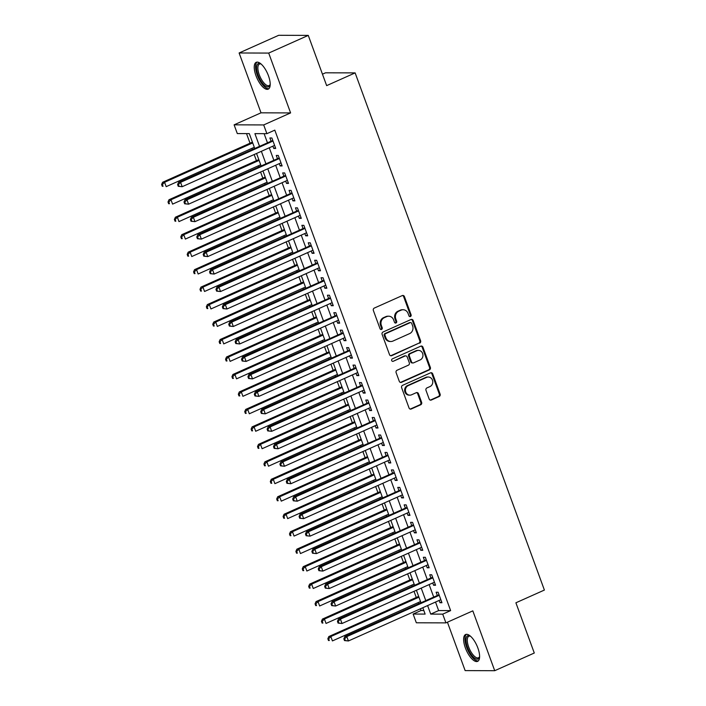 <?xml version="1.0" encoding="UTF-8"?>
<svg xmlns="http://www.w3.org/2000/svg" width="706" height="706" viewBox="0 0 706 706"><rect width="100%" height="100%" fill="white"/><g stroke="black" fill="none" stroke-linecap="round" stroke-linejoin="round"><path stroke-width="1.06" d="M410.46 316.517A1.297 1.174 90.2 0 0 411.104 314.832L404.441 296.608A1.853 1.677 90.2 0 0 402.252 295.585L374.295 308.081A1.853 1.677 90.2 0 0 373.368 310.49L380.04 328.714A1.297 1.174 90.2 0 0 381.567 329.428A1.297 1.174 90.2 0 0 382.211 327.743L381.346 325.387A5.922 5.366 90.2 0 1 384.311 317.674L386.641 316.632A5.922 5.366 90.2 0 1 388.671 316.2A5.922 5.366 90.2 0 1 393.621 319.897L394.486 322.254A1.297 1.174 90.2 0 0 396.013 322.969A1.297 1.174 90.2 0 0 396.657 321.283L395.792 318.927A5.922 5.366 90.2 0 1 398.758 311.214L401.087 310.181A5.922 5.366 90.2 0 1 403.117 309.749A5.922 5.366 90.2 0 1 408.068 313.446L408.933 315.803A1.297 1.174 90.2 0 0 410.46 316.517M409.612 316.535A1.297 1.174 90.2 0 0 410.301 314.823L403.638 296.608A1.853 1.677 90.2 0 0 402.491 295.505M380.719 329.446A1.297 1.174 90.2 0 0 381.408 327.734L380.552 325.378L381.346 325.387M395.166 322.986A1.297 1.174 90.2 0 0 395.854 321.283L394.998 318.927L395.792 318.927M477.856 647.958A14.702 5.772 -114.1 0 0 465.616 634.517A14.702 5.772 -114.1 0 0 465.378 647.923A14.702 5.772 -114.1 0 0 477.609 661.363A14.702 5.772 -114.1 0 0 477.856 647.958M268.456 75.763A14.702 5.772 -114.1 0 0 256.225 62.313A14.702 5.772 -114.1 0 0 255.987 75.718A14.702 5.772 -114.1 0 0 268.218 89.159A14.702 5.772 -114.1 0 0 268.456 75.763M429.16 398.996A1.853 1.677 90.2 0 0 431.348 400.02L439.185 396.516A1.853 1.677 90.2 0 0 440.112 394.107L432.707 373.871A1.853 1.677 90.2 0 0 430.528 372.847L402.57 385.344A1.853 1.677 90.2 0 0 401.643 387.753L409.048 407.989A1.853 1.677 90.2 0 0 411.227 409.003L420.705 404.776A1.853 1.677 90.2 0 0 421.632 402.367L418.464 393.701A1.853 1.677 90.2 0 0 416.275 392.686L411.58 394.786A4.951 4.483 90.2 0 1 409.886 395.148A4.951 4.483 90.2 0 1 405.5 391.133A4.951 4.483 90.2 0 1 408.218 385.608L426.627 377.383A4.951 4.483 90.2 0 1 428.321 377.022A4.951 4.483 90.2 0 1 432.707 381.028A4.951 4.483 90.2 0 1 429.989 386.561L426.918 387.929A1.853 1.677 90.2 0 0 425.992 390.339L429.16 398.996M435.523 602.05L438.638 610.575L450.631 610.611L442.715 614.141L445.918 622.877L416.337 622.789L413.134 614.052L425.127 614.088L422.806 607.734M308.266 35.397L268.704 53.074L239.113 52.976L278.685 35.3L308.266 35.397L326.649 85.629L355.136 72.894L544.388 590.057L515.901 602.792L534.283 653.024L494.721 670.7L472.817 610.858L445.918 622.877M239.113 52.976L261.017 112.819L290.598 112.916L268.704 53.074M290.598 112.916L263.691 124.936L266.894 133.672L254.901 133.637L259.49 146.177M450.631 610.611L274.802 130.133L266.894 133.672M419.673 343.178A1.853 1.677 90.2 0 0 420.599 340.769L413.195 320.533A1.853 1.677 90.2 0 0 411.007 319.509L383.049 332.005A1.853 1.677 90.2 0 0 382.123 334.415L389.527 354.65A1.853 1.677 90.2 0 0 391.706 355.674L418.87 343.178A1.853 1.677 90.2 0 0 419.796 340.769L412.392 320.533A1.853 1.677 90.2 0 0 411.245 319.43M422.947 347.202L430.36 367.438A1.853 1.677 90.2 0 1 429.433 369.847L401.467 382.343A1.853 1.677 90.2 0 1 399.287 381.319L396.119 372.662A1.853 1.677 90.2 0 1 397.046 370.253L408.386 365.178A1.853 1.677 90.2 0 0 409.312 362.769L407.203 357.024A1.853 1.677 90.2 0 0 405.023 356.009L393.224 361.287A1.297 1.174 90.2 0 1 391.627 360.325A1.297 1.174 90.2 0 1 392.342 358.877L420.767 346.178A1.853 1.677 90.2 0 1 422.947 347.202L422.153 347.193L429.557 367.438L430.36 367.438M447.427 622.207L465.139 670.603L494.721 670.7M272.887 146.168L273.725 148.454L275.719 148.463L271.881 137.979L269.886 137.97L271.007 141.032M279.276 163.642L280.114 165.928L282.118 165.936L278.279 155.452L276.275 155.444L277.396 158.506M285.674 181.115L286.512 183.401L288.507 183.41L284.668 172.926L282.674 172.917L283.794 175.97M292.063 198.589L292.902 200.875L294.905 200.875L291.066 190.391L289.063 190.391L290.184 193.444M298.462 216.062L299.3 218.339L301.294 218.348L297.455 207.864L295.461 207.864L296.582 210.917M304.851 233.527L305.689 235.813L307.692 235.822L303.854 225.338L301.85 225.329L302.971 228.391M311.249 251.001L312.087 253.286L314.082 253.295L310.243 242.811L308.248 242.802L309.369 245.864M317.638 268.474L318.477 270.76L320.48 270.769L316.641 260.285L314.638 260.276L315.758 263.329M324.036 285.948L324.875 288.233L326.869 288.233L323.03 277.749L321.036 277.749L322.157 280.803M330.426 303.421L331.264 305.698L333.267 305.707L329.428 295.223L327.425 295.223L328.546 298.276M336.824 320.886L337.662 323.171L339.657 323.18L335.818 312.696L333.823 312.687L334.944 315.75M343.213 338.359L344.051 340.645L346.055 340.654L342.216 330.17L340.213 330.161L341.333 333.223M349.611 355.833L350.45 358.118L352.444 358.127L348.605 347.643L346.611 347.634L347.731 350.688M356 373.306L356.839 375.592L358.842 375.592L355.003 365.108L353 365.108L354.121 368.161M362.399 390.78L363.237 393.057L365.231 393.065L361.393 382.581L359.398 382.581L360.519 385.635M368.788 408.245L369.626 410.53L371.63 410.539L367.791 400.055L365.787 400.046L366.908 403.108M375.186 425.718L376.024 428.004L378.019 428.012L374.189 417.528L372.186 417.52L373.306 420.582M381.575 443.191L382.414 445.477L384.417 445.486L380.578 435.002L378.584 434.993L379.696 438.047M387.973 460.665L388.812 462.951L390.806 462.951L386.976 452.475L384.973 452.467L386.094 455.52M394.363 478.138L395.201 480.415L397.204 480.424L393.366 469.94L391.371 469.94L392.483 472.994M400.761 495.603L401.599 497.889L403.594 497.898L399.764 487.414L397.76 487.405L398.881 490.467M407.159 513.077L407.989 515.362L409.992 515.371L406.153 504.887L404.159 504.878L405.27 507.941M413.548 530.55L414.387 532.836L416.381 532.845L412.551 522.361L410.548 522.352L411.669 525.405M419.946 548.024L420.776 550.309L422.779 550.309L418.94 539.834L416.946 539.825L418.058 542.879M426.336 565.497L427.174 567.783L429.169 567.783L425.339 557.299L423.335 557.299L424.456 560.352M432.734 582.962L433.563 585.248L435.567 585.256L431.728 574.772L429.733 574.763L430.845 577.826M264.115 133.663L267.397 142.638M269.286 147.783L273.796 160.112M275.675 165.257L280.185 177.585M282.073 182.722L286.583 195.059M288.463 200.195L292.972 212.524M294.861 217.669L299.37 229.997M301.25 235.142L305.76 247.471M307.648 252.616L312.158 264.944M314.038 270.08L318.547 282.418M320.436 287.554L324.945 299.882M326.825 305.027L331.335 317.356M333.223 322.501L337.733 334.829M339.612 339.974L344.122 352.303M346.011 357.439L350.52 369.776M352.4 374.912L356.909 387.241M358.798 392.386L363.308 404.714M365.187 409.859L369.697 422.188M371.585 427.333L376.095 439.661M377.975 444.798L382.484 457.135M384.373 462.271L388.882 474.608M390.762 479.745L395.272 492.073M397.16 497.218L401.67 509.547M403.55 514.692L408.059 527.02M409.948 532.156L414.457 544.494M416.337 549.63L420.855 561.967M422.735 567.103L427.245 579.432M429.124 584.577L433.643 596.905M439.123 600.435L439.962 602.721L441.956 602.73L438.126 592.246L436.123 592.237L437.243 595.299M246.526 133.611L250.039 143.203M251.918 148.348L252.298 149.39M254.178 154.526L256.428 160.677M258.308 165.813L258.696 166.863M260.576 171.999L262.826 178.15M264.706 183.286L265.085 184.328M266.965 189.473L269.215 195.615M271.104 200.76L271.483 201.801M273.363 206.946L275.614 213.088M277.493 218.233L277.873 219.275M279.752 224.42L282.003 230.562M283.891 235.707L284.271 236.748M286.151 241.884L288.401 248.035M290.281 253.172L290.66 254.222M292.54 259.358L294.79 265.509M296.679 270.645L297.058 271.686M298.938 276.831L301.188 282.974M303.068 288.119L303.448 289.16M305.327 294.305L307.578 300.447M309.466 305.592L309.846 306.633M311.725 311.778L313.976 317.921M315.856 323.066L316.235 324.107M318.124 329.243L320.365 335.394M322.254 340.53L322.633 341.58M324.513 346.717L326.763 352.868M328.643 358.004L329.022 359.045M330.911 364.19L333.153 370.332M335.041 375.477L335.421 376.519M337.3 381.664L339.551 387.806M341.43 392.951L341.81 393.992M343.698 399.137L345.94 405.279M347.829 410.424L348.208 411.466M350.088 416.602L352.338 422.753M354.218 427.889L354.597 428.939M356.486 434.075L358.727 440.226M360.616 445.362L360.995 446.404M362.875 451.549L365.126 457.691M367.005 462.836L367.385 463.877M369.273 469.022L371.515 475.164M373.403 480.309L373.783 481.351M375.663 486.496L377.913 492.638M379.793 497.783L380.172 498.824M382.061 503.96L384.302 510.111M386.191 515.248L386.57 516.298M388.45 521.434L390.7 527.585M392.58 532.721L392.96 533.771M394.848 538.907L397.09 545.05M398.978 550.195L399.358 551.236M401.237 556.381L403.488 562.523M405.368 567.668L405.747 568.709M407.636 573.854L409.877 579.997M411.766 585.142L412.145 586.183M414.025 591.319L416.275 597.47M418.155 602.606L418.534 603.656M420.423 608.793L421.05 610.513L423.821 610.522M355.136 72.894L325.545 72.806L322.457 74.183M421.05 610.513L413.134 614.052M254.681 148.322L249.297 133.619L237.304 133.575L234.11 124.838L263.691 124.936M261.017 112.819L234.11 124.838M427.607 605.58L430.722 614.105L442.715 614.141M261.37 151.313L265.88 163.651M267.759 168.787L272.278 181.115M274.157 186.26L278.667 198.589M280.547 203.734L285.065 216.062M286.945 221.207L291.454 233.536M293.334 238.672L297.853 251.009M299.732 256.146L304.242 268.483M306.122 273.619L310.64 285.948M312.52 291.093L317.029 303.421M318.909 308.566L323.427 320.895M325.307 326.031L329.817 338.368M331.696 343.504L336.215 355.842M338.095 360.978L342.604 373.306M344.484 378.451L349.002 390.78M350.882 395.925L355.392 408.253M357.271 413.398L361.79 425.727M363.669 430.863L368.179 443.2M370.059 448.336L374.577 460.665M376.457 465.81L380.966 478.138M382.855 483.283L387.365 495.612M389.244 500.757L393.754 513.085M395.642 518.222L400.152 530.559M402.032 535.695L406.541 548.024M408.43 553.169L412.939 565.497M414.819 570.642L419.329 582.971M421.217 588.116L425.727 600.444M420.917 602.589L416.408 590.26M414.528 585.115L410.018 572.787M408.13 567.642L403.62 555.313M401.74 550.177L397.231 537.84M395.342 532.703L390.833 520.375M388.953 515.23L384.443 502.901M382.555 497.756L378.045 485.428M376.166 480.283L371.656 467.954M369.767 462.818L365.258 450.481M363.378 445.345L358.869 433.016M356.98 427.871L352.47 415.543M350.591 410.398L346.081 398.069M344.193 392.924L339.683 380.596M337.803 375.46L333.294 363.122M331.405 357.986L326.896 345.658M325.016 340.513L320.506 328.184M318.618 323.039L314.108 310.711M312.228 305.566L307.719 293.237M305.83 288.101L301.321 275.764M299.441 270.627L294.923 258.299M293.043 253.154L288.533 240.825M286.654 235.68L282.135 223.352M280.256 218.207L275.746 205.878M273.866 200.742L269.348 188.405M267.468 183.269L262.959 170.94M261.079 165.795L256.56 153.467M438.638 610.575L430.722 614.105M273.725 148.454L275.437 147.686M280.114 165.928L281.835 165.16M286.512 183.401L288.224 182.633M292.902 200.875L294.623 200.107M299.3 218.339L301.012 217.58M305.689 235.813L307.41 235.045M312.087 253.286L313.799 252.519M318.477 270.76L320.197 269.992M324.875 288.233L326.587 287.466M331.264 305.698L332.985 304.939M337.662 323.171L339.374 322.404M344.051 340.645L345.772 339.877M350.45 358.118L352.162 357.351M356.839 375.592L358.56 374.824M363.237 393.057L364.949 392.298M369.626 410.53L371.347 409.762M376.024 428.004L377.736 427.236M382.414 445.477L384.135 444.709M388.812 462.951L390.524 462.183M395.201 480.415L396.922 479.656M401.599 497.889L403.311 497.121M407.989 515.362L409.709 514.595M414.387 532.836L416.099 532.068M420.776 550.309L422.497 549.542M427.174 567.783L428.886 567.015M433.563 585.248L435.284 584.48M439.962 602.721L441.674 601.953M403.117 309.749L402.314 309.74A5.922 5.366 90.2 0 0 400.284 310.172L401.087 310.181M394.998 318.927A5.922 5.366 90.2 0 1 397.955 311.214L400.284 310.172M388.671 316.2L387.868 316.2A5.922 5.366 90.2 0 0 385.838 316.632L386.641 316.632M380.552 325.378A5.922 5.366 90.2 0 1 383.508 317.674L385.838 316.632M390.674 355.753A1.853 1.677 90.2 0 0 390.912 355.665L418.87 343.178M411.704 323.392A1.297 1.174 90.2 0 0 410.177 322.677L385.635 333.647A1.297 1.174 90.2 0 0 384.991 335.332L385.9 337.812A5.922 5.366 90.2 0 0 390.85 341.519A5.922 5.366 90.2 0 0 392.88 341.086L409.656 333.585A5.922 5.366 90.2 0 0 412.613 325.881L411.704 323.392M410.627 322.58L409.824 322.58A1.297 1.174 90.2 0 0 409.383 322.677L410.177 322.677M390.85 341.519L390.047 341.51A5.922 5.366 90.2 0 1 385.097 337.812L384.188 335.324A1.297 1.174 90.2 0 1 384.841 333.638L409.383 322.677M400.434 382.423A1.853 1.677 90.2 0 0 400.673 382.334L428.63 369.847A1.853 1.677 90.2 0 0 429.557 367.438M405.659 355.868L404.865 355.868A1.853 1.677 90.2 0 0 404.229 356L393.224 361.287M420.149 359.928A4.951 4.483 90.2 0 0 422.876 354.394A4.951 4.483 90.2 0 0 418.49 350.388A4.951 4.483 90.2 0 0 416.796 350.75L410.31 353.644A1.853 1.677 90.2 0 0 409.383 356.053L411.483 361.799A1.853 1.677 90.2 0 0 413.663 362.822L420.149 359.928M418.49 350.388L417.687 350.388A4.951 4.483 90.2 0 0 415.993 350.75L416.796 350.75M413.036 362.955L412.233 362.955A1.853 1.677 90.2 0 1 410.689 361.799L408.58 356.053A1.853 1.677 90.2 0 1 409.506 353.644L415.993 350.75M422.153 347.193A1.853 1.677 90.2 0 0 421.005 346.099M428.321 377.022L427.527 377.022A4.951 4.483 90.2 0 0 425.833 377.383L426.627 377.383M409.886 395.148L409.083 395.139A4.951 4.483 90.2 0 1 404.697 391.133A4.951 4.483 90.2 0 1 407.424 385.608L425.833 377.383M410.195 409.092A1.853 1.677 90.2 0 0 410.424 409.003L419.902 404.767A1.853 1.677 90.2 0 0 420.829 402.358L417.661 393.701A1.853 1.677 90.2 0 0 416.514 392.598M430.307 400.099A1.853 1.677 90.2 0 0 430.545 400.02L438.391 396.507A1.853 1.677 90.2 0 0 439.317 394.098L431.913 373.862A1.853 1.677 90.2 0 0 430.766 372.768M252.421 142.135L162.592 182.28L164.586 182.28L166.184 186.649L254.301 147.28M252.704 142.912L164.586 182.28L162.415 184.513L161.612 184.513L162.248 186.252L163.051 186.26L162.415 184.513M163.051 186.26L162.248 186.252M161.612 184.513L162.592 182.28M272.798 140.468L178.583 182.324L180.577 182.333L273.001 141.041M178.406 184.566L180.577 182.333L182.174 186.702L178.239 186.305L179.042 186.313L178.406 184.566L177.603 184.557L178.239 186.305M274.599 145.401L182.174 186.702L179.042 186.313M178.583 182.324L177.603 184.557M270.204 84.508A12.726 4.995 65.9 0 1 270.124 84.808A12.726 4.995 65.9 0 1 264.838 85.638A12.726 4.995 65.9 0 1 258.087 75.154A12.726 4.995 65.9 0 1 260.743 63.796A12.726 4.995 65.9 0 1 261.017 63.946M261.132 64.043A11.781 4.624 -114.1 0 0 259.473 64.061A11.781 4.624 -114.1 0 0 259.279 74.801A11.781 4.624 -114.1 0 0 269.083 85.576A11.781 4.624 -114.1 0 0 270.204 84.358M257.063 62.119A14.605 5.736 -114.1 0 0 257.293 75.154A14.605 5.736 -114.1 0 0 268.924 88.674M479.595 656.704A12.726 4.995 65.9 0 1 479.524 657.004A12.726 4.995 65.9 0 1 479.321 657.595A12.726 4.995 65.9 0 1 470.364 653.253A12.726 4.995 65.9 0 1 466.445 637.156A12.726 4.995 65.9 0 1 470.134 636A12.726 4.995 65.9 0 1 470.408 636.141M470.523 636.238A11.781 4.624 -114.1 0 0 468.863 636.265A11.781 4.624 -114.1 0 0 467.716 637.553A11.781 4.624 -114.1 0 0 470.346 650.747A11.781 4.624 -114.1 0 0 478.483 657.78A11.781 4.624 -114.1 0 0 479.603 656.554M466.454 634.315A14.605 5.736 -114.1 0 0 465.492 635.638A14.605 5.736 -114.1 0 0 468.44 651.382A14.605 5.736 -114.1 0 0 478.324 660.869M258.811 159.609L168.981 199.745L170.984 199.754L172.582 204.122L260.69 164.754M259.093 160.386L170.984 199.754L168.805 201.987L168.002 201.978L168.646 203.725L169.44 203.734L168.805 201.987M169.44 203.734L168.646 203.725M168.002 201.978L168.981 199.745M265.209 177.082L175.379 217.219L177.374 217.227L178.971 221.596L267.089 182.227M265.491 177.859L177.374 217.227L175.203 219.451L174.4 219.451L175.035 221.199L175.838 221.199L175.203 219.451M175.838 221.199L175.035 221.199M174.4 219.451L175.379 217.219M271.598 194.556L181.769 234.692L183.772 234.701L185.369 239.069L273.487 199.692M271.881 195.324L183.772 234.701L181.592 236.925L180.789 236.925L181.433 238.672L182.227 238.672L181.592 236.925M182.227 238.672L181.433 238.672M180.789 236.925L181.769 234.692M277.996 212.029L188.167 252.166L190.161 252.174L191.758 256.543L279.876 217.166M278.279 212.797L190.161 252.174L187.99 254.398L187.187 254.398L187.822 256.146L188.626 256.146L187.99 254.398M188.626 256.146L187.822 256.146M187.187 254.398L188.167 252.166M279.188 157.941L184.972 199.798L186.975 199.807L279.399 158.506M184.796 202.031L186.975 199.807L188.573 204.175L184.637 203.778L185.431 203.778L184.796 202.031L183.992 202.031L184.637 203.778M280.997 162.874L188.573 204.175L185.431 203.778M184.972 199.798L183.992 202.031M285.586 175.406L191.37 217.271L193.365 217.28L285.789 175.979M191.194 219.504L193.365 217.28L194.962 221.649L191.026 221.252L191.829 221.252L191.194 219.504L190.391 219.504L191.026 221.252M287.386 180.348L194.962 221.649L191.829 221.252M191.37 217.271L190.391 219.504M291.975 192.879L197.759 234.745L199.763 234.754L292.187 193.453M197.583 236.978L199.763 234.754L201.36 239.113L197.424 238.725L198.218 238.725L197.583 236.978L196.78 236.978L197.424 238.725M293.784 197.821L201.36 239.113L198.218 238.725M197.759 234.745L196.78 236.978M298.373 210.353L204.158 252.219L206.152 252.219L298.576 210.926M203.981 254.451L206.152 252.219L207.749 256.587L203.813 256.19L204.616 256.199L203.981 254.451L203.178 254.442L203.813 256.19M300.174 215.295L207.749 256.587L204.616 256.199M204.158 252.219L203.178 254.442M284.386 229.494L194.556 269.639L196.559 269.639L198.157 274.007L286.274 234.639M284.668 230.271L196.559 269.639L194.379 271.872L193.576 271.872L194.221 273.619L195.015 273.619L194.379 271.872M195.015 273.619L194.221 273.619M193.576 271.872L194.556 269.639M304.763 227.826L210.547 269.683L212.55 269.692L304.974 228.4M210.37 271.925L212.55 269.692L214.147 274.06L210.211 273.663L211.015 273.672L210.37 271.925L209.567 271.916L210.211 273.663M306.572 232.759L214.147 274.06L211.015 273.672M210.547 269.683L209.567 271.916M290.784 246.968L200.954 287.104L202.949 287.113L204.546 291.481L292.663 252.113M291.066 247.744L202.949 287.113L200.778 289.345L199.974 289.336L200.61 291.084L201.413 291.093L200.778 289.345M201.413 291.093L200.61 291.084M199.974 289.336L200.954 287.104M311.161 245.3L216.945 287.157L218.939 287.165L311.364 245.864M216.768 289.389L218.939 287.165L220.537 291.534L216.601 291.137L217.404 291.137L216.768 289.389L215.965 289.389L216.601 291.137M312.961 250.233L220.537 291.534L217.404 291.137M216.945 287.157L215.965 289.389M297.173 264.441L207.343 304.577L209.347 304.586L210.944 308.954L299.062 269.586M297.455 265.218L209.347 304.586L207.167 306.81L206.364 306.81L207.008 308.557L207.811 308.557L207.167 306.81M207.811 308.557L207.008 308.557M206.364 306.81L207.343 304.577M317.55 262.764L223.334 304.63L225.338 304.639L317.762 263.338M223.158 306.863L225.338 304.639L226.935 309.007L222.999 308.61L223.802 308.61L223.158 306.863L222.355 306.863L222.999 308.61M319.359 267.706L226.935 309.007L223.802 308.61M223.334 304.63L222.355 306.863M303.571 281.915L213.741 322.051L215.736 322.06L217.333 326.428L305.451 287.051M303.854 282.682L215.736 322.06L213.565 324.283L212.762 324.283L213.397 326.031L214.2 326.031L213.565 324.283M214.2 326.031L213.397 326.031M212.762 324.283L213.741 322.051M323.948 280.238L229.732 322.104L231.727 322.112L324.151 280.811M229.556 324.336L231.727 322.112L233.324 326.481L229.388 326.084L230.191 326.084L229.556 324.336L228.753 324.336L229.388 326.084M325.748 285.18L233.324 326.481L230.191 326.084M229.732 322.104L228.753 324.336M309.96 299.388L220.131 339.524L222.134 339.533L223.731 343.901L311.849 304.524M310.243 300.156L222.134 339.533L219.954 341.757L219.151 341.757L219.795 343.504L220.599 343.504L219.954 341.757M220.599 343.504L219.795 343.504M219.151 341.757L220.131 339.524M330.337 297.711L236.122 339.577L238.125 339.577L330.549 298.285M235.945 341.81L238.125 339.577L239.722 343.946L235.786 343.548L236.589 343.557L235.945 341.81L235.142 341.81L235.786 343.548M332.147 302.653L239.722 343.946L236.589 343.557M236.122 339.577L235.142 341.81M316.359 316.853L226.529 356.998L228.523 356.998L230.121 361.366L318.238 321.998M316.641 317.629L228.523 356.998L226.352 359.23L225.549 359.23L226.185 360.978L226.988 360.978L226.352 359.23M226.988 360.978L226.185 360.978M225.549 359.23L226.529 356.998M336.736 315.185L242.52 357.042L244.514 357.051L336.938 315.758M242.343 359.283L244.514 357.051L246.112 361.419L242.176 361.022L242.979 361.031L242.343 359.283L241.54 359.275L242.176 361.022M338.536 320.118L246.112 361.419L242.979 361.031M242.52 357.042L241.54 359.275M322.748 334.326L232.918 374.462L234.921 374.471L236.519 378.84L324.636 339.471M323.03 335.103L234.921 374.471L232.742 376.704L231.939 376.695L232.583 378.442L233.386 378.451L232.742 376.704M233.386 378.451L232.583 378.442M231.939 376.695L232.918 374.462M343.125 332.658L248.909 374.515L250.912 374.524L343.337 333.223M248.733 376.748L250.912 374.524L252.51 378.893L248.574 378.495L249.377 378.495L248.733 376.748L247.93 376.748L248.574 378.495M344.934 337.592L252.51 378.893L249.377 378.495M248.909 374.515L247.93 376.748M329.146 351.8L239.316 391.936L241.311 391.945L242.908 396.313L331.026 356.945M329.428 352.576L241.311 391.945L239.14 394.169L238.337 394.169L238.972 395.916L239.775 395.916L239.14 394.169M239.775 395.916L238.972 395.916M238.337 394.169L239.316 391.936M349.523 350.132L255.307 391.989L257.302 391.998L349.726 350.697M255.131 394.222L257.302 391.998L258.899 396.366L254.963 395.969L255.766 395.969L255.131 394.222L254.328 394.222L254.963 395.969M351.323 355.065L258.899 396.366L255.766 395.969M255.307 391.989L254.328 394.222M335.535 369.273L245.706 409.409L247.709 409.418L249.306 413.787L337.424 374.409M335.818 370.041L247.709 409.418L245.529 411.642L244.726 411.642L245.37 413.389L246.173 413.389L245.529 411.642M246.173 413.389L245.37 413.389M244.726 411.642L245.706 409.409M355.912 367.597L261.697 409.462L263.7 409.471L356.124 368.17M261.52 411.695L263.7 409.471L265.297 413.84L261.361 413.442L262.164 413.442L261.52 411.695L260.726 411.695L261.361 413.442M357.721 372.539L265.297 413.84L262.164 413.442M261.697 409.462L260.726 411.695M341.933 386.747L252.104 426.883L254.098 426.892L255.696 431.26L343.813 391.883M342.216 387.515L254.098 426.892L251.927 429.116L251.124 429.116L251.76 430.863L252.563 430.863L251.927 429.116M252.563 430.863L251.76 430.863M251.124 429.116L252.104 426.883M362.31 385.07L268.095 426.936L270.089 426.936L362.513 385.644M267.918 429.169L270.089 426.936L271.686 431.304L267.75 430.916L268.554 430.916L267.918 429.169L267.115 429.169L267.75 430.916M364.111 390.012L271.686 431.304L268.554 430.916M268.095 426.936L267.115 429.169M348.323 404.211L258.493 444.356L260.496 444.356L262.094 448.725L350.211 409.356M348.605 404.988L260.496 444.356L258.317 446.589L257.514 446.589L258.158 448.336L258.961 448.336L258.317 446.589M258.961 448.336L258.158 448.336M257.514 446.589L258.493 444.356M368.7 402.544L274.484 444.401L276.487 444.409L368.911 403.117M274.307 446.642L276.487 444.409L278.085 448.778L274.149 448.381L274.952 448.389L274.307 446.642L273.513 446.633L274.149 448.381M370.509 407.486L278.085 448.778L274.952 448.389M274.484 444.401L273.513 446.633M354.721 421.685L264.891 461.83L266.886 461.83L268.483 466.198L356.601 426.83M355.003 422.462L266.886 461.83L264.715 464.063L263.912 464.054L264.547 465.801L265.35 465.81L264.715 464.063M265.35 465.81L264.547 465.801M263.912 464.054L264.891 461.83M375.098 420.017L280.882 461.874L282.877 461.883L375.301 420.582M280.706 464.107L282.877 461.883L284.474 466.251L280.538 465.854L281.341 465.854L280.706 464.107L279.903 464.107L280.538 465.854M376.898 424.95L284.474 466.251L281.341 465.854M280.882 461.874L279.903 464.107M361.11 439.158L271.28 479.295L273.284 479.303L274.881 483.672L362.999 444.303M361.393 439.935L273.284 479.303L271.104 481.527L270.31 481.527L270.945 483.275L271.748 483.275L271.104 481.527M271.748 483.275L270.945 483.275M270.31 481.527L271.28 479.295M381.487 437.491L287.271 479.348L289.275 479.356L381.699 438.055M287.095 481.58L289.275 479.356L290.872 483.725L286.936 483.328L287.739 483.328L287.095 481.58L286.301 481.58L286.936 483.328M383.296 442.424L290.872 483.725L287.739 483.328M287.271 479.348L286.301 481.58M367.508 456.632L277.679 496.768L279.673 496.777L281.27 501.145L369.388 461.768M367.791 457.4L279.673 496.777L277.502 499.001L276.699 499.001L277.334 500.748L278.138 500.748L277.502 499.001M278.138 500.748L277.334 500.748M276.699 499.001L277.679 496.768M387.885 454.955L293.67 496.821L295.664 496.83L388.088 455.529M293.493 499.054L295.664 496.83L297.261 501.198L293.325 500.801L294.128 500.801L293.493 499.054L292.69 499.054L293.325 500.801M389.686 459.897L297.261 501.198L294.128 500.801M293.67 496.821L292.69 499.054M373.898 474.105L284.068 514.242L286.071 514.25L287.669 518.619L375.786 479.242M374.18 474.873L286.071 514.25L283.891 516.474L283.097 516.474L283.733 518.222L284.536 518.222L283.891 516.474M284.536 518.222L283.733 518.222M283.097 516.474L284.068 514.242M394.275 472.429L300.059 514.295L302.062 514.295L394.486 473.002M299.882 516.527L302.062 514.295L303.659 518.663L299.723 518.275L300.527 518.275L299.882 516.527L299.088 516.527L299.723 518.275M396.084 477.371L303.659 518.663L300.527 518.275M300.059 514.295L299.088 516.527M380.296 491.57L290.466 531.715L292.46 531.715L294.058 536.083L382.175 496.715M380.578 492.347L292.46 531.715L290.29 533.948L289.486 533.948L290.122 535.695L290.925 535.695L290.29 533.948M290.925 535.695L290.122 535.695M289.486 533.948L290.466 531.715M400.673 489.902L306.457 531.759L308.451 531.768L400.876 490.476M306.28 534.001L308.451 531.768L310.058 536.136L306.113 535.739L306.916 535.748L306.28 534.001L305.477 533.992L306.113 535.739M402.473 494.844L310.058 536.136L306.916 535.748M306.457 531.759L305.477 533.992M386.685 509.044L296.855 549.189L298.859 549.189L300.456 553.557L388.574 514.189M386.967 509.82L298.859 549.189L296.679 551.421L295.885 551.412L296.52 553.16L297.323 553.169L296.679 551.421M297.323 553.169L296.52 553.16M295.885 551.412L296.855 549.189M407.062 507.376L312.846 549.233L314.85 549.242L407.274 507.941M312.67 551.465L314.85 549.242L316.447 553.61L312.511 553.213L313.314 553.213L312.67 551.465L311.875 551.465L312.511 553.213M408.871 512.309L316.447 553.61L313.314 553.213M312.846 549.233L311.875 551.465M393.083 526.517L303.253 566.653L305.248 566.662L306.854 571.03L394.963 531.662M393.366 527.294L305.248 566.662L303.077 568.886L302.274 568.886L302.909 570.633L303.712 570.633L303.077 568.886M303.712 570.633L302.909 570.633M302.274 568.886L303.253 566.653M413.46 524.849L319.244 566.706L321.239 566.715L413.663 525.414M319.068 568.939L321.239 566.715L322.845 571.083L318.909 570.686L319.703 570.686L319.068 568.939L318.265 568.939L318.909 570.686M415.26 529.782L322.845 571.083L319.703 570.686M319.244 566.706L318.265 568.939M399.472 543.991L309.643 584.127L311.646 584.136L313.243 588.504L401.361 549.127M399.755 544.758L311.646 584.136L309.466 586.359L308.672 586.359L309.307 588.107L310.11 588.107L309.466 586.359M310.11 588.107L309.307 588.107M308.672 586.359L309.643 584.127M419.849 542.314L325.634 584.18L327.637 584.189L420.061 542.888M325.457 586.412L327.637 584.189L329.234 588.557L325.298 588.16L326.101 588.16L325.457 586.412L324.663 586.412L325.298 588.16M421.659 547.256L329.234 588.557L326.101 588.16M325.634 584.18L324.663 586.412M405.871 561.464L316.041 601.6L318.035 601.609L319.641 605.977L407.75 566.6M406.153 562.232L318.035 601.609L315.864 603.833L315.061 603.833L315.697 605.58L316.5 605.58L315.864 603.833M316.5 605.58L315.697 605.58M315.061 603.833L316.041 601.6M426.248 559.787L332.032 601.653L334.026 601.653L426.45 560.361M331.855 603.886L334.026 601.653L335.632 606.022L331.696 605.633L332.491 605.633L331.855 603.886L331.052 603.886L331.696 605.633M428.048 564.729L335.632 606.022L332.491 605.633M332.032 601.653L331.052 603.886M412.26 578.929L322.43 619.074L324.433 619.074L326.031 623.442L414.148 584.074M412.551 579.705L324.433 619.074L322.254 621.306L321.459 621.306L322.095 623.054L322.898 623.054L322.254 621.306M322.898 623.054L322.095 623.054M321.459 621.306L322.43 619.074M432.637 577.261L338.421 619.127L340.424 619.127L432.849 577.835M338.245 621.359L340.424 619.127L342.022 623.495L338.086 623.098L338.889 623.107L338.245 621.359L337.45 621.351L338.086 623.098M434.446 582.203L342.022 623.495L338.889 623.107M338.421 619.127L337.45 621.351M418.658 596.402L328.828 636.547L330.823 636.547L332.429 640.916L420.538 601.547M418.94 597.179L330.823 636.547L328.652 638.78L327.849 638.771L328.493 640.518L329.287 640.527L328.652 638.78M329.287 640.527L328.493 640.518M327.849 638.771L328.828 636.547M439.035 594.734L344.819 636.591L346.814 636.6L439.238 595.299M344.643 638.824L346.814 636.6L348.42 640.969L344.484 640.571L345.278 640.571L344.643 638.824L343.84 638.824L344.484 640.571M440.835 599.668L348.42 640.969L345.278 640.571M344.819 636.591L343.84 638.824M410.301 314.823L411.104 314.832M381.408 327.734L382.211 327.743M395.854 321.283L396.657 321.283M397.955 311.214L398.758 311.214M383.508 317.674L384.311 317.674M403.638 296.608L404.441 296.608M390.912 355.665L391.706 355.674M412.392 320.533L413.195 320.533M419.796 340.769L420.599 340.769M384.841 333.638L385.635 333.647M384.188 335.324L384.991 335.332M385.097 337.812L385.9 337.812M428.63 369.847L429.433 369.847M400.673 382.334L401.467 382.343M404.229 356L405.023 356.009M409.506 353.644L410.31 353.644M408.58 356.053L409.383 356.053M410.689 361.799L411.483 361.799M407.424 385.608L408.218 385.608M417.661 393.701L418.464 393.701M420.829 402.358L421.632 402.367M419.902 404.767L420.705 404.776M410.424 409.003L411.227 409.003M431.913 373.862L432.707 373.871M439.317 394.098L440.112 394.107M438.391 396.507L439.185 396.516M430.545 400.02L431.348 400.02"/></g></svg>
